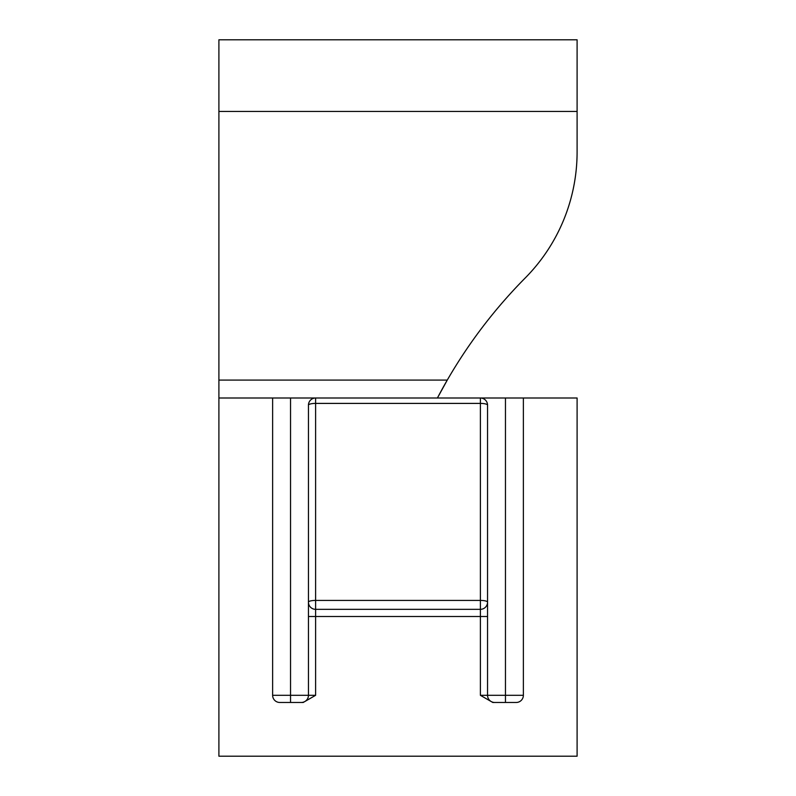 <?xml version="1.0" encoding="UTF-8"?>
<svg xmlns="http://www.w3.org/2000/svg" width="796" height="796" viewBox="0 0 796 796"><rect width="100%" height="100%" fill="white"/><g stroke="black" fill="none" stroke-linecap="round" stroke-linejoin="round"><path stroke-width="1.19" d="M577.1 147.26L577.1 151.927A179.1 179.1 0 0 1 525.251 277.953A501.48 501.48 0 0 0 437.412 398L447.272 380.09L437.412 398M279.794 702.47A7.164 7.164 0 0 1 272.63 695.306A7.164 7.164 0 0 0 279.794 702.47L303.206 702.47L290.54 702.47L290.54 695.306L308.45 695.306L308.45 405.164A7.164 7.164 0 0 1 315.614 398L290.54 398L290.54 695.306L272.63 695.306L272.63 398L218.9 398L218.9 39.8L577.1 39.8L577.1 151.927M523.37 398L523.37 695.306L505.46 695.306L505.46 702.47L492.794 702.47L480.386 695.306L480.386 616.502L487.55 616.502L487.55 695.306L505.46 695.306L505.46 398L577.1 398L577.1 756.2L218.9 756.2L218.9 398M272.63 398L290.54 398M505.46 398L480.386 398A7.164 7.164 0 0 1 487.55 405.164L487.55 602.174A7.164 7.164 0 0 1 480.386 609.338L315.614 609.338A7.164 7.164 0 0 1 308.45 602.174A7.164 1.761 180 0 1 315.614 600.413L480.386 600.413L480.386 403.403L315.614 403.403L315.614 695.306L303.206 702.47M492.794 702.47L516.206 702.47A7.164 7.164 0 0 0 523.37 695.306M487.55 616.502L487.55 602.174A7.164 1.761 180 0 0 480.386 600.413L480.386 616.502L308.45 616.502M308.45 405.164A7.164 1.761 180 0 1 315.614 403.403L315.614 398L480.386 398L480.386 403.403A7.164 1.761 180 0 1 487.55 405.164M301.286 702.47A7.164 7.164 0 0 0 308.45 695.306L315.614 695.306M487.55 695.306A7.164 7.164 0 0 0 494.714 702.47A7.164 7.164 0 0 1 487.55 695.306L480.386 695.306M218.9 380.09L447.272 380.09M577.1 111.44L218.9 111.44"/></g></svg>
